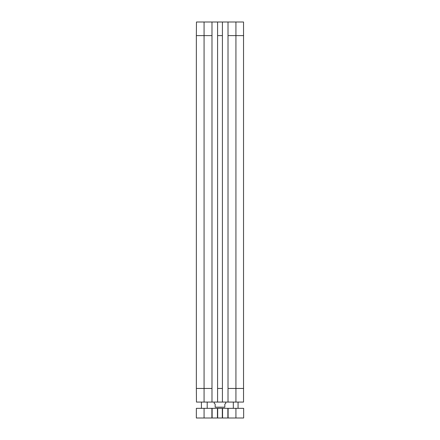 <?xml version="1.0" encoding="UTF-8"?>
<svg xmlns="http://www.w3.org/2000/svg" width="440" height="440" viewBox="0 0 440 440"><rect width="100%" height="100%" fill="white"/><g stroke="black" fill="none" stroke-linecap="round" stroke-linejoin="round"><path stroke-width="0.66" d="M207.207 402.072L207.207 408.348M238.062 402.072L238.062 408.348M217.443 408.348L196.35 408.348L196.35 418L243.65 418L243.65 408.348L217.443 408.348L217.443 418M222.558 408.348L222.558 418M227.871 408.348L227.871 418M243.65 408.348L243.65 418M196.35 408.348L196.35 418M212.13 408.348L212.13 418M214.209 402.072L214.209 403.227L215.171 404.195L215.171 407.187C215.171 408.887 215.171 408.887 215.171 407.187L224.829 407.187C224.829 408.887 224.829 408.887 224.829 407.187L224.829 404.195L225.792 403.227L225.792 402.072M196.35 388.459L196.465 402.072L211.987 402.072L211.987 22L196.465 22L196.35 35.613L196.35 388.459L211.987 388.459M235.928 402.072L243.535 402.072L243.535 22L228.014 22L228.014 402.072L235.928 402.072L235.928 388.459L243.65 388.459M228.014 402.072L222.415 402.072L222.415 22L228.014 22M211.987 22L217.586 22L217.586 402.072L222.415 402.072M217.586 402.072L211.987 402.072M222.415 22L217.586 22M217.685 408.348L217.685 418M222.316 408.348L222.316 418M228.107 408.348L228.107 418M235.928 408.348L235.928 418M204.072 408.348L204.072 418M211.893 408.348L211.893 418M228.014 388.459L235.928 388.459L235.928 35.613L243.65 35.613M196.35 35.613L204.072 35.613L204.072 402.072M217.586 388.459L222.415 388.459M204.072 22L204.072 35.613L211.987 35.613M217.586 35.613L222.415 35.613M228.014 35.613L235.928 35.613L235.928 22M201.416 402.072L201.416 408.348M233.316 402.072L233.316 408.348"/></g></svg>
